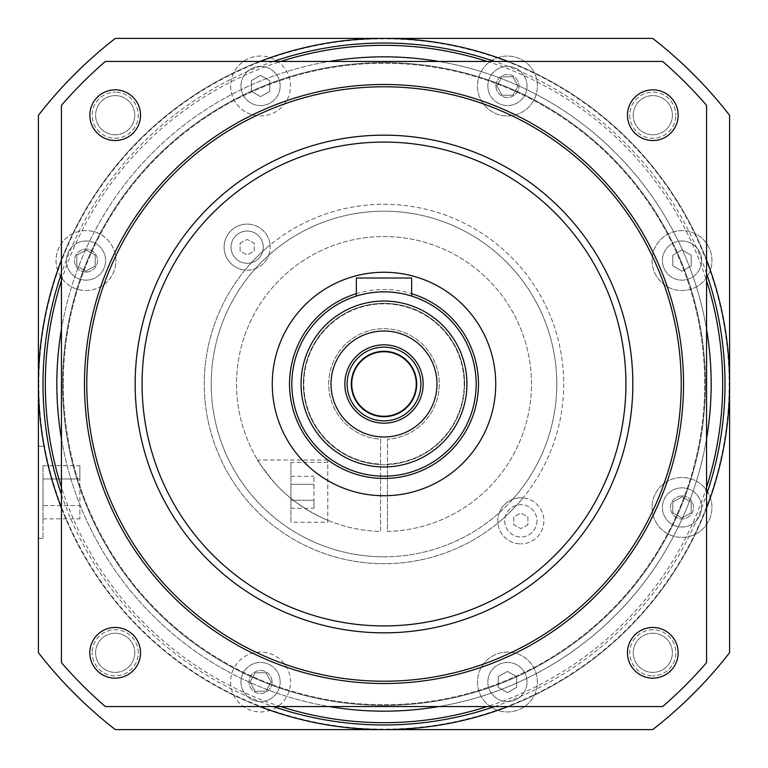 <?xml version="1.0" encoding="UTF-8"?>
<svg xmlns="http://www.w3.org/2000/svg" width="768" height="768" viewBox="0 0 768 768"><rect width="100%" height="100%" fill="white"/><g stroke="black" fill="none" stroke-linecap="round" stroke-linejoin="round"><path stroke-width="0.58" stroke-dasharray="3.84 2.88" d="M240.979 682.003A19.584 19.584 0 0 1 260.563 662.419A19.584 19.584 0 0 1 280.147 682.003A19.584 19.584 0 0 1 260.563 701.587A19.584 19.584 0 0 1 240.979 682.003A19.584 19.584 0 0 1 260.563 662.419A19.584 19.584 0 0 1 280.147 682.003A19.584 19.584 0 0 1 260.563 701.587A19.584 19.584 0 0 1 240.979 682.003M290.515 682.003A29.952 29.952 0 0 0 260.563 652.051A29.952 29.952 0 0 0 230.611 682.003A29.952 29.952 0 0 0 260.563 711.955A29.952 29.952 0 0 0 286.627 667.248A29.952 29.952 0 0 0 230.611 682.003A29.952 29.952 0 0 0 260.563 711.955A29.952 29.952 0 0 0 290.515 682.003M38.4 115.306A437.76 437.76 0 0 1 115.306 38.4L652.694 38.4A437.76 437.76 0 0 1 729.6 115.306L729.6 652.694A437.76 437.76 0 0 1 652.694 729.6L115.306 729.6A437.76 437.76 0 0 1 38.4 652.694L38.4 115.306M115.19 134.774A19.584 19.584 0 0 0 134.774 115.19A19.584 19.584 0 0 0 115.19 95.606A19.584 19.584 0 0 0 95.606 115.19A19.584 19.584 0 0 0 115.19 134.774A19.584 19.584 0 0 0 134.774 115.19A19.584 19.584 0 0 0 115.19 95.606A19.584 19.584 0 0 0 95.606 115.19A19.584 19.584 0 0 0 115.19 134.774M134.774 652.81A19.584 19.584 0 0 0 115.19 633.226A19.584 19.584 0 0 0 95.606 652.81A19.584 19.584 0 0 0 115.19 672.394A19.584 19.584 0 0 0 134.774 652.81A19.584 19.584 0 0 0 115.19 633.226A19.584 19.584 0 0 0 95.606 652.81A19.584 19.584 0 0 0 115.19 672.394A19.584 19.584 0 0 0 134.774 652.81M652.81 633.226A19.584 19.584 0 0 0 633.226 652.81A19.584 19.584 0 0 0 652.81 672.394A19.584 19.584 0 0 0 672.394 652.81A19.584 19.584 0 0 0 652.81 633.226A19.584 19.584 0 0 0 633.226 652.81A19.584 19.584 0 0 0 652.81 672.394A19.584 19.584 0 0 0 672.394 652.81A19.584 19.584 0 0 0 652.81 633.226M633.226 115.19A19.584 19.584 0 0 0 652.81 134.774A19.584 19.584 0 0 0 672.394 115.19A19.584 19.584 0 0 0 652.81 95.606A19.584 19.584 0 0 0 633.226 115.19A19.584 19.584 0 0 0 652.81 134.774A19.584 19.584 0 0 0 672.394 115.19A19.584 19.584 0 0 0 652.81 95.606A19.584 19.584 0 0 0 633.226 115.19M260.563 56.045A29.952 29.952 0 0 0 252.566 114.854A299.52 299.52 0 0 0 114.854 252.566A29.952 29.952 0 0 0 56.045 260.563A29.952 29.952 0 0 0 100.752 286.627A299.52 299.52 0 0 0 252.566 653.146A299.52 299.52 0 0 1 100.752 286.627A29.952 29.952 0 0 0 114.854 252.566A299.52 299.52 0 0 1 252.566 114.854A29.952 29.952 0 0 0 290.515 85.997A29.952 29.952 0 0 0 260.563 56.045A29.952 29.952 0 0 0 230.611 85.997A29.952 29.952 0 0 0 286.627 100.752A29.952 29.952 0 0 0 260.563 56.045M481.373 100.752A299.52 299.52 0 0 0 286.627 100.752A299.52 299.52 0 0 1 481.373 100.752A29.952 29.952 0 0 0 537.389 85.997A29.952 29.952 0 0 0 507.437 56.045A29.952 29.952 0 0 0 481.373 100.752M653.146 252.566A299.52 299.52 0 0 0 515.434 114.854A299.52 299.52 0 0 1 653.146 252.566A29.952 29.952 0 0 0 667.248 286.627A29.952 29.952 0 0 0 711.955 260.563A29.952 29.952 0 0 0 653.146 252.566M667.248 481.373A299.52 299.52 0 0 0 667.248 286.627A299.52 299.52 0 0 1 667.248 481.373A29.952 29.952 0 0 0 682.003 537.389A29.952 29.952 0 0 0 711.955 507.437A29.952 29.952 0 0 0 667.248 481.373M515.434 653.146A299.52 299.52 0 0 0 653.146 515.434A299.52 299.52 0 0 1 515.434 653.146A29.952 29.952 0 0 0 481.373 667.248A29.952 29.952 0 0 0 507.437 711.955A29.952 29.952 0 0 0 515.434 653.146M286.627 667.248A299.52 299.52 0 0 0 481.373 667.248A299.52 299.52 0 0 1 286.627 667.248M38.4 492.288L38.4 538.368L38.4 492.288M43.008 492.288L43.008 538.368L43.008 492.288M43.008 505.594L43.008 465.686L43.008 518.89L43.008 505.594L79.872 505.594L79.872 478.982L79.872 518.89L79.872 505.594L43.008 505.594M43.008 478.982L79.872 478.982L79.872 465.686L79.872 478.982L43.008 478.982M43.008 518.89L79.872 518.89M43.008 465.686L79.872 465.686M384 38.4A345.6 345.6 0 0 1 729.6 384A345.6 345.6 0 0 1 384 729.6A345.6 345.6 0 0 1 38.4 384A345.6 345.6 0 0 1 384 38.4A345.6 345.6 0 0 1 729.6 384A345.6 345.6 0 0 1 384 729.6A345.6 345.6 0 0 1 38.4 384A345.6 345.6 0 0 1 384 38.4M38.861 384A345.139 345.139 0 0 0 384 729.139A345.139 345.139 0 0 0 729.139 384A345.139 345.139 0 0 0 384 38.861A345.139 345.139 0 0 0 38.861 384M38.4 384A345.6 345.6 0 0 0 384 729.6A345.6 345.6 0 0 0 729.6 384A345.6 345.6 0 0 0 384 38.4A345.6 345.6 0 0 0 38.4 384M706.56 259.93A345.6 345.6 0 0 0 508.07 61.44A345.6 345.6 0 0 1 706.56 259.93M259.93 61.44A345.6 345.6 0 0 0 61.44 259.93A345.6 345.6 0 0 1 259.93 61.44M56.832 384A327.168 327.168 0 0 1 384 56.832A327.168 327.168 0 0 1 711.168 384A327.168 327.168 0 0 1 384 711.168A327.168 327.168 0 0 1 56.832 384A327.168 327.168 0 0 0 384 711.168A327.168 327.168 0 0 0 711.168 384M61.44 329.28A327.168 327.168 0 0 1 329.28 61.44M438.72 61.44A327.168 327.168 0 0 1 706.56 329.28M61.44 438.72A327.168 327.168 0 0 0 329.28 706.56M438.72 706.56A327.168 327.168 0 0 0 706.56 438.72M62.592 384A321.408 321.408 0 0 0 384 705.408A321.408 321.408 0 0 0 705.408 384A321.408 321.408 0 0 0 384 62.592A321.408 321.408 0 0 0 62.592 384A321.408 321.408 0 0 1 384 62.592A321.408 321.408 0 0 1 705.408 384A321.408 321.408 0 0 1 384 705.408A321.408 321.408 0 0 1 62.592 384M63.283 384A320.717 320.717 0 0 0 384 704.717A320.717 320.717 0 0 0 704.717 384A320.717 320.717 0 0 0 384 63.283A320.717 320.717 0 0 0 63.283 384A320.717 320.717 0 0 0 384 704.717A320.717 320.717 0 0 0 704.717 384A320.717 320.717 0 0 0 384 63.283A320.717 320.717 0 0 0 63.283 384M61.44 105.37L61.44 662.63A426.24 426.24 0 0 0 105.37 706.56L662.63 706.56A426.24 426.24 0 0 0 706.56 662.63L706.56 105.37A426.24 426.24 0 0 0 662.63 61.44L105.37 61.44A426.24 426.24 0 0 0 61.44 105.37M97.872 634.301A25.344 25.344 0 0 1 133.104 634.896A25.344 25.344 0 0 1 133.699 670.128A25.344 25.344 0 0 1 97.267 670.733A25.344 25.344 0 0 1 97.872 634.301M634.301 670.128A25.344 25.344 0 0 1 634.896 634.896A25.344 25.344 0 0 1 670.128 634.301A25.344 25.344 0 0 1 670.733 670.733A25.344 25.344 0 0 1 634.301 670.128M670.128 133.699A25.344 25.344 0 0 1 634.896 133.104A25.344 25.344 0 0 1 634.301 97.872A25.344 25.344 0 0 1 670.733 97.267A25.344 25.344 0 0 1 670.128 133.699M133.699 97.872A25.344 25.344 0 0 1 133.104 133.104A25.344 25.344 0 0 1 97.872 133.699A25.344 25.344 0 0 1 97.267 97.267A25.344 25.344 0 0 1 133.699 97.872M84.48 384A299.52 299.52 0 0 0 384 683.52A299.52 299.52 0 0 0 683.52 384A299.52 299.52 0 0 0 384 84.48A299.52 299.52 0 0 0 84.48 384M272.256 384A111.744 111.744 0 0 1 384 272.256A111.744 111.744 0 0 1 495.744 384A111.744 111.744 0 0 1 384 495.744A111.744 111.744 0 0 1 272.256 384M476.16 384A92.16 92.16 0 0 1 384 476.16A92.16 92.16 0 0 1 291.84 384A92.16 92.16 0 0 1 384 291.84A92.16 92.16 0 0 1 476.16 384A92.16 92.16 0 0 0 384 291.84A92.16 92.16 0 0 0 291.84 384M358.762 295.363L361.632 294.595M365.405 293.731L369.974 292.915M375.274 292.253L380.995 291.888M386.371 291.869L392.16 292.205M397.622 292.858L402.346 293.683M406.234 294.566L409.19 295.344M409.238 295.363L406.358 294.595M402.576 293.731L393.542 292.33M392.65 292.243L383.933 291.84M381.504 291.878L374.333 292.349M370.282 292.867L364.954 293.827M361.728 294.576L358.79 295.354M411.648 296.083L411.648 278.016L356.352 278.016L356.352 296.083M384 344.832A39.168 39.168 0 0 1 423.168 384A39.168 39.168 0 0 1 384 423.168A39.168 39.168 0 0 1 344.832 384A39.168 39.168 0 0 1 384 344.832M384 351.283A32.717 32.717 0 0 1 416.717 384A32.717 32.717 0 0 1 384 416.717A32.717 32.717 0 0 1 351.283 384A32.717 32.717 0 0 1 384 351.283M384 351.744A32.256 32.256 0 0 1 416.256 384A32.256 32.256 0 0 1 384 416.256A32.256 32.256 0 0 1 351.744 384A32.256 32.256 0 0 1 384 351.744M61.44 508.07A345.6 345.6 0 0 0 259.93 706.56M508.07 706.56A345.6 345.6 0 0 0 706.56 508.07M260.563 66.413A19.584 19.584 0 0 1 280.147 85.997A19.584 19.584 0 0 1 260.563 105.581A19.584 19.584 0 0 1 240.979 85.997A19.584 19.584 0 0 1 260.563 66.413A19.584 19.584 0 0 1 280.147 85.997A19.584 19.584 0 0 1 260.563 105.581A19.584 19.584 0 0 1 240.979 85.997A19.584 19.584 0 0 1 260.563 66.413M269.779 91.315L260.563 96.634L251.347 91.315L251.347 80.669L260.563 75.35L269.779 80.669L269.779 91.315L260.563 96.634L251.347 91.315L251.347 80.669L260.563 75.35L269.779 80.669L269.779 91.315M384 204.288A179.712 179.712 0 0 1 563.712 384A179.712 179.712 0 0 1 384 563.712A179.712 179.712 0 0 1 204.288 384A179.712 179.712 0 0 1 546.432 307.104A179.712 179.712 0 0 1 522.998 497.914A23.04 23.04 0 0 0 512.707 499.296A172.8 172.8 0 0 0 384 211.2A172.8 172.8 0 0 0 268.704 255.293A23.04 23.04 0 0 0 270.086 245.002A179.712 179.712 0 0 0 245.002 270.086A23.04 23.04 0 0 0 268.704 255.293A172.8 172.8 0 0 0 384 556.8A172.8 172.8 0 0 0 499.296 512.707A23.04 23.04 0 0 0 497.914 522.998A179.712 179.712 0 0 0 522.998 497.914A23.04 23.04 0 0 1 543.869 521.923A23.04 23.04 0 0 1 520.848 543.888A23.04 23.04 0 0 0 543.888 520.848A23.04 23.04 0 0 0 520.848 497.808A23.04 23.04 0 0 0 497.808 520.848A23.04 23.04 0 0 0 520.848 543.888A23.04 23.04 0 0 1 497.914 522.998A179.712 179.712 0 0 1 245.002 270.086A23.04 23.04 0 0 1 224.131 246.077A23.04 23.04 0 0 1 247.152 224.112A23.04 23.04 0 0 0 224.112 247.152A23.04 23.04 0 0 0 247.152 270.192A23.04 23.04 0 0 0 270.192 247.152A23.04 23.04 0 0 0 247.152 224.112A23.04 23.04 0 0 1 270.086 245.002A179.712 179.712 0 0 1 384 204.288M231.024 247.152A16.128 16.128 0 0 1 247.152 231.024A16.128 16.128 0 0 1 263.28 247.152A16.128 16.128 0 0 1 247.152 263.28A16.128 16.128 0 0 1 231.024 247.152A16.128 16.128 0 0 0 247.152 263.28A16.128 16.128 0 0 0 263.28 247.152A16.128 16.128 0 0 0 247.152 231.024A16.128 16.128 0 0 0 231.024 247.152M240.106 243.158L247.152 239.414L254.198 243.158L254.198 251.136L247.152 254.89L240.106 251.136L240.106 243.158L247.152 239.414L254.198 243.158L254.198 251.136L247.152 254.89L240.106 251.136L240.106 243.158M512.707 499.296A23.04 23.04 0 0 0 499.296 512.707A172.8 172.8 0 0 0 512.707 499.296M536.976 520.848A16.128 16.128 0 0 1 520.848 536.976A16.128 16.128 0 0 1 504.72 520.848A16.128 16.128 0 0 1 520.848 504.72A16.128 16.128 0 0 1 536.976 520.848A16.128 16.128 0 0 1 520.848 536.976A16.128 16.128 0 0 1 504.72 520.848A16.128 16.128 0 0 1 520.848 504.72A16.128 16.128 0 0 1 536.976 520.848M527.894 524.842L520.848 528.586L513.802 524.842L513.802 516.864L520.848 513.11L527.894 516.864L527.894 524.842L520.848 528.586L513.802 524.842L513.802 516.864L520.848 513.11L527.894 516.864L527.894 524.842M384 556.8A172.8 172.8 0 0 0 556.8 384A172.8 172.8 0 0 0 384 211.2A172.8 172.8 0 0 0 211.2 384A172.8 172.8 0 0 0 384 556.8M387.456 531.418A147.456 147.456 0 0 0 511.123 309.274A147.456 147.456 0 0 0 256.877 309.274A147.456 147.456 0 0 0 380.544 531.418L380.544 464.563A80.64 80.64 0 0 1 303.36 384A80.64 80.64 0 0 1 384 303.36A80.64 80.64 0 0 1 464.64 384A80.64 80.64 0 0 1 387.456 464.563L387.456 531.418A147.456 147.456 0 0 0 511.123 309.274A147.456 147.456 0 0 0 256.877 309.274A147.456 147.456 0 0 0 380.544 531.418L380.544 464.563A80.64 80.64 0 0 0 387.456 464.563L387.456 531.418M327.782 522.24L327.782 520.32C305.914 510.682 288.086 498.077 274.282 482.515C261.619 466.426 256.118 458.995 257.779 460.224C258 461.77 263.501 469.2 274.272 482.506C288.067 498.067 305.904 510.672 327.782 520.32C305.914 510.682 288.086 498.077 274.282 482.515C261.619 466.426 256.118 458.995 257.779 460.224C258 461.77 263.501 469.2 274.272 482.506C288.067 498.067 305.904 510.672 327.782 520.32L327.782 460.032L327.782 522.24L290.918 522.24L290.918 462.336L290.918 522.24M464.64 384A80.64 80.64 0 0 1 384 464.64A80.64 80.64 0 0 1 303.36 384A80.64 80.64 0 0 1 384 303.36A80.64 80.64 0 0 1 464.64 384M380.544 439.19L380.544 464.102A80.179 80.179 0 0 1 315.149 342.912A80.179 80.179 0 0 1 452.851 342.912A80.179 80.179 0 0 1 387.456 464.102L387.456 439.19L387.456 464.102A80.179 80.179 0 0 0 452.851 342.912A80.179 80.179 0 0 0 315.149 342.912A80.179 80.179 0 0 0 380.544 464.102L380.544 439.19A55.296 55.296 0 0 1 336.701 355.363A55.296 55.296 0 0 1 431.299 355.363A55.296 55.296 0 0 1 387.456 439.19A55.296 55.296 0 0 0 431.299 355.363A55.296 55.296 0 0 0 336.701 355.363A55.296 55.296 0 0 0 380.544 439.19M327.782 462.336L290.918 462.336M290.918 484.31L290.918 508.253L290.918 484.31L313.958 484.31L313.958 476.323L313.958 500.266L313.958 484.31L290.918 484.31M290.918 476.323L313.958 476.323M290.918 500.266L313.958 500.266L313.958 508.253L313.958 500.266L290.918 500.266M290.918 508.253L313.958 508.253M85.997 290.515A29.952 29.952 0 0 0 115.949 260.563A29.952 29.952 0 0 0 85.997 230.611A29.952 29.952 0 0 0 56.045 260.563A29.952 29.952 0 0 0 85.997 290.515M85.997 240.979A19.584 19.584 0 0 1 105.581 260.563A19.584 19.584 0 0 1 85.997 280.147A19.584 19.584 0 0 1 66.413 260.563A19.584 19.584 0 0 1 85.997 240.979A19.584 19.584 0 0 1 105.581 260.563A19.584 19.584 0 0 1 85.997 280.147A19.584 19.584 0 0 1 66.413 260.563A19.584 19.584 0 0 1 85.997 240.979M95.203 265.882L85.997 271.2L76.781 265.882L76.781 255.245L85.997 249.926L95.203 255.245L95.203 265.882L85.997 271.2L76.781 265.882L76.781 255.245L85.997 249.926L95.203 255.245L95.203 265.882M507.437 711.955A29.952 29.952 0 0 0 537.389 682.003A29.952 29.952 0 0 0 507.437 652.051A29.952 29.952 0 0 0 477.485 682.003A29.952 29.952 0 0 0 507.437 711.955M507.437 662.419A19.584 19.584 0 0 1 527.021 682.003A19.584 19.584 0 0 1 507.437 701.587A19.584 19.584 0 0 1 487.853 682.003A19.584 19.584 0 0 1 507.437 662.419A19.584 19.584 0 0 1 527.021 682.003A19.584 19.584 0 0 1 507.437 701.587A19.584 19.584 0 0 1 487.853 682.003A19.584 19.584 0 0 1 507.437 662.419M516.653 687.331L507.437 692.65L498.221 687.331L498.221 676.685L507.437 671.366L516.653 676.685L516.653 687.331L507.437 692.65L498.221 687.331L498.221 676.685L507.437 671.366L516.653 676.685L516.653 687.331M682.003 477.485A29.952 29.952 0 0 0 652.051 507.437A29.952 29.952 0 0 0 682.003 537.389A29.952 29.952 0 0 0 711.955 507.437A29.952 29.952 0 0 0 682.003 477.485M682.003 527.021A19.584 19.584 0 0 1 662.419 507.437A19.584 19.584 0 0 1 682.003 487.853A19.584 19.584 0 0 1 701.587 507.437A19.584 19.584 0 0 1 682.003 527.021A19.584 19.584 0 0 1 662.419 507.437A19.584 19.584 0 0 1 682.003 487.853A19.584 19.584 0 0 1 701.587 507.437A19.584 19.584 0 0 1 682.003 527.021M672.797 502.118L682.003 496.8L691.219 502.118L691.219 512.755L682.003 518.074L672.797 512.755L672.797 502.118L682.003 496.8L691.219 502.118L691.219 512.755L682.003 518.074L672.797 512.755L672.797 502.118M711.955 260.563A29.952 29.952 0 0 0 682.003 230.611A29.952 29.952 0 0 0 652.051 260.563A29.952 29.952 0 0 0 682.003 290.515A29.952 29.952 0 0 0 711.955 260.563M682.003 240.979A19.584 19.584 0 0 1 701.587 260.563A19.584 19.584 0 0 1 682.003 280.147A19.584 19.584 0 0 1 662.419 260.563A19.584 19.584 0 0 1 682.003 240.979A19.584 19.584 0 0 1 701.587 260.563A19.584 19.584 0 0 1 682.003 280.147A19.584 19.584 0 0 1 662.419 260.563A19.584 19.584 0 0 1 682.003 240.979M691.219 265.882L682.003 271.2L672.797 265.882L672.797 255.245L682.003 249.926L691.219 255.245L691.219 265.882L682.003 271.2L672.797 265.882L672.797 255.245L682.003 249.926L691.219 255.245L691.219 265.882M477.485 85.997A29.952 29.952 0 0 0 507.437 115.949A29.952 29.952 0 0 0 537.389 85.997A29.952 29.952 0 0 0 507.437 56.045A29.952 29.952 0 0 0 477.485 85.997M527.021 85.997A19.584 19.584 0 0 1 507.437 105.581A19.584 19.584 0 0 1 487.853 85.997A19.584 19.584 0 0 1 507.437 66.413A19.584 19.584 0 0 1 527.021 85.997A19.584 19.584 0 0 1 507.437 105.581A19.584 19.584 0 0 1 487.853 85.997A19.584 19.584 0 0 1 507.437 66.413A19.584 19.584 0 0 1 527.021 85.997M502.118 95.203L496.8 85.997L502.118 76.781L512.755 76.781L518.074 85.997L512.755 95.203L502.118 95.203L496.8 85.997L502.118 76.781L512.755 76.781L518.074 85.997L512.755 95.203L502.118 95.203M265.882 672.797L271.2 682.003L265.882 691.219L255.245 691.219L249.926 682.003L255.245 672.797L265.882 672.797L271.2 682.003L265.882 691.219L255.245 691.219L249.926 682.003L255.245 672.797L265.882 672.797M85.997 272.083A11.52 11.52 0 0 0 97.517 260.563A11.52 11.52 0 0 0 85.997 249.043A11.52 11.52 0 0 0 74.477 260.563A11.52 11.52 0 0 0 85.997 272.083A11.52 11.52 0 0 0 97.517 260.563A11.52 11.52 0 0 0 85.997 249.043A11.52 11.52 0 0 0 74.477 260.563A11.52 11.52 0 0 0 85.997 272.083M495.917 85.997A11.52 11.52 0 0 0 507.437 97.517A11.52 11.52 0 0 0 518.957 85.997A11.52 11.52 0 0 0 507.437 74.477A11.52 11.52 0 0 0 495.917 85.997A11.52 11.52 0 0 0 507.437 97.517A11.52 11.52 0 0 0 518.957 85.997A11.52 11.52 0 0 0 507.437 74.477A11.52 11.52 0 0 0 495.917 85.997M682.003 495.917A11.52 11.52 0 0 0 670.483 507.437A11.52 11.52 0 0 0 682.003 518.957A11.52 11.52 0 0 0 693.523 507.437A11.52 11.52 0 0 0 682.003 495.917A11.52 11.52 0 0 0 670.483 507.437A11.52 11.52 0 0 0 682.003 518.957A11.52 11.52 0 0 0 693.523 507.437A11.52 11.52 0 0 0 682.003 495.917M272.083 682.003A11.52 11.52 0 0 0 260.563 670.483A11.52 11.52 0 0 0 249.043 682.003A11.52 11.52 0 0 0 260.563 693.523A11.52 11.52 0 0 0 272.083 682.003A11.52 11.52 0 0 0 260.563 670.483A11.52 11.52 0 0 0 249.043 682.003A11.52 11.52 0 0 0 260.563 693.523A11.52 11.52 0 0 0 272.083 682.003M115.19 138.23A23.04 23.04 0 0 0 138.23 115.19A23.04 23.04 0 0 0 115.19 92.15A23.04 23.04 0 0 1 138.23 115.19A23.04 23.04 0 0 1 115.19 138.23A23.04 23.04 0 0 1 92.15 115.19A23.04 23.04 0 0 1 115.19 92.15A23.04 23.04 0 0 0 92.15 115.19A23.04 23.04 0 0 0 115.19 138.23M138.23 652.81A23.04 23.04 0 0 0 115.19 629.77A23.04 23.04 0 0 0 92.15 652.81A23.04 23.04 0 0 1 115.19 629.77A23.04 23.04 0 0 1 138.23 652.81A23.04 23.04 0 0 1 115.19 675.85A23.04 23.04 0 0 1 92.15 652.81A23.04 23.04 0 0 0 115.19 675.85A23.04 23.04 0 0 0 138.23 652.81M652.81 629.77A23.04 23.04 0 0 0 629.77 652.81A23.04 23.04 0 0 0 652.81 675.85A23.04 23.04 0 0 1 629.77 652.81A23.04 23.04 0 0 1 652.81 629.77A23.04 23.04 0 0 1 675.85 652.81A23.04 23.04 0 0 1 652.81 675.85A23.04 23.04 0 0 0 675.85 652.81A23.04 23.04 0 0 0 652.81 629.77M629.77 115.19A23.04 23.04 0 0 0 652.81 138.23A23.04 23.04 0 0 0 675.85 115.19A23.04 23.04 0 0 1 652.81 138.23A23.04 23.04 0 0 1 629.77 115.19A23.04 23.04 0 0 1 652.81 92.15A23.04 23.04 0 0 1 675.85 115.19A23.04 23.04 0 0 0 652.81 92.15A23.04 23.04 0 0 0 629.77 115.19M384 420.864A36.864 36.864 0 0 1 347.136 384A36.864 36.864 0 0 1 384 347.136A36.864 36.864 0 0 1 420.864 384A36.864 36.864 0 0 1 384 420.864M706.56 273.408A340.992 340.992 0 0 0 494.592 61.44M273.408 61.44A340.992 340.992 0 0 0 61.44 273.408M61.44 494.592A340.992 340.992 0 0 0 273.408 706.56M494.592 706.56A340.992 340.992 0 0 0 706.56 494.592M61.44 280.733A338.688 338.688 0 0 1 280.733 61.44M487.267 61.44A338.688 338.688 0 0 1 706.56 280.733M706.56 487.267A338.688 338.688 0 0 1 487.267 706.56M280.733 706.56A338.688 338.688 0 0 1 61.44 487.267M356.352 293.674A94.464 94.464 0 0 1 411.648 293.674M43.008 446.208L38.4 446.208M43.008 538.368L38.4 538.368M327.782 460.032L257.654 460.032"/><path stroke-width="1.15" d="M38.4 115.306A437.76 437.76 0 0 1 115.306 38.4L652.694 38.4A437.76 437.76 0 0 1 729.6 115.306L729.6 652.694A437.76 437.76 0 0 1 652.694 729.6L115.306 729.6A437.76 437.76 0 0 1 38.4 652.694L38.4 115.306M729.6 384A345.6 345.6 0 0 0 706.56 259.93A345.6 345.6 0 0 1 706.56 508.07M508.07 61.44A345.6 345.6 0 0 0 259.93 61.44A345.6 345.6 0 0 1 508.07 61.44M38.4 384A345.6 345.6 0 0 1 61.44 259.93A345.6 345.6 0 0 0 61.44 508.07M61.44 438.72A327.168 327.168 0 0 1 61.44 329.28M329.28 61.44A327.168 327.168 0 0 1 438.72 61.44M706.56 329.28A327.168 327.168 0 0 1 706.56 438.72M329.28 706.56A327.168 327.168 0 0 0 438.72 706.56M61.44 105.37L61.44 662.63A426.24 426.24 0 0 0 105.37 706.56L662.63 706.56A426.24 426.24 0 0 0 706.56 662.63L706.56 105.37A426.24 426.24 0 0 0 662.63 61.44L105.37 61.44A426.24 426.24 0 0 0 61.44 105.37M97.872 634.301A25.344 25.344 0 0 1 133.104 634.896A25.344 25.344 0 0 1 133.699 670.128A25.344 25.344 0 0 1 97.267 670.733A25.344 25.344 0 0 1 97.872 634.301M634.301 670.128A25.344 25.344 0 0 1 634.896 634.896A25.344 25.344 0 0 1 670.128 634.301A25.344 25.344 0 0 1 670.733 670.733A25.344 25.344 0 0 1 634.301 670.128M670.128 133.699A25.344 25.344 0 0 1 634.896 133.104A25.344 25.344 0 0 1 634.301 97.872A25.344 25.344 0 0 1 670.733 97.267A25.344 25.344 0 0 1 670.128 133.699M133.699 97.872A25.344 25.344 0 0 1 133.104 133.104A25.344 25.344 0 0 1 97.872 133.699A25.344 25.344 0 0 1 97.267 97.267A25.344 25.344 0 0 1 133.699 97.872M84.48 384A299.52 299.52 0 0 0 384 683.52A299.52 299.52 0 0 0 683.52 384A299.52 299.52 0 0 0 384 84.48A299.52 299.52 0 0 0 84.48 384A299.52 299.52 0 0 0 384 683.52A299.52 299.52 0 0 0 683.52 384M135.168 384A248.832 248.832 0 0 0 384 632.832A248.832 248.832 0 0 0 632.832 384A248.832 248.832 0 0 0 384 135.168A248.832 248.832 0 0 0 135.168 384M142.08 384A241.92 241.92 0 0 0 384 625.92A241.92 241.92 0 0 0 625.92 384A241.92 241.92 0 0 0 384 142.08A241.92 241.92 0 0 0 142.08 384M272.256 384A111.744 111.744 0 0 1 384 272.256A111.744 111.744 0 0 1 495.744 384A111.744 111.744 0 0 1 384 495.744A111.744 111.744 0 0 1 272.256 384M291.84 384A92.16 92.16 0 0 0 384 476.16A92.16 92.16 0 0 0 476.16 384A92.16 92.16 0 0 0 384 291.84A92.16 92.16 0 0 0 291.84 384A92.16 92.16 0 0 0 384 476.16A92.16 92.16 0 0 0 476.16 384M384 331.008A52.992 52.992 0 0 0 331.008 384A52.992 52.992 0 0 0 384 436.992A52.992 52.992 0 0 0 436.992 384A52.992 52.992 0 0 0 384 331.008M361.632 294.595L365.405 293.731M369.974 292.915L375.274 292.253M380.995 291.888L386.371 291.869M392.16 292.205L397.622 292.858M402.346 293.683L406.234 294.566M406.358 294.595L402.576 293.731M393.542 292.33L392.65 292.243M383.933 291.84L381.504 291.878M374.333 292.349L370.282 292.867M364.954 293.827L361.728 294.576M411.648 296.083L411.648 278.016L356.352 278.016L356.352 296.083M384 344.832A39.168 39.168 0 0 0 344.832 384A39.168 39.168 0 0 0 384 423.168A39.168 39.168 0 0 0 423.168 384A39.168 39.168 0 0 0 384 344.832M384 351.283A32.717 32.717 0 0 0 351.283 384A32.717 32.717 0 0 0 384 416.717A32.717 32.717 0 0 0 416.717 384A32.717 32.717 0 0 0 384 351.283M384 351.744A32.256 32.256 0 0 1 416.256 384A32.256 32.256 0 0 1 384 416.256A32.256 32.256 0 0 1 351.744 384A32.256 32.256 0 0 1 384 351.744M259.93 706.56A345.6 345.6 0 0 0 508.07 706.56M384 347.136A36.864 36.864 0 0 0 347.136 384A36.864 36.864 0 0 0 384 420.864A36.864 36.864 0 0 0 420.864 384A36.864 36.864 0 0 0 384 347.136M706.56 494.592A340.992 340.992 0 0 0 706.56 273.408M494.592 61.44A340.992 340.992 0 0 0 273.408 61.44M61.44 273.408A340.992 340.992 0 0 0 61.44 494.592M273.408 706.56A340.992 340.992 0 0 0 494.592 706.56M61.44 487.267A338.688 338.688 0 0 1 61.44 280.733M280.733 61.44A338.688 338.688 0 0 1 487.267 61.44M706.56 280.733A338.688 338.688 0 0 1 706.56 487.267M487.267 706.56A338.688 338.688 0 0 1 280.733 706.56M86.784 384A297.216 297.216 0 0 0 384 681.216A297.216 297.216 0 0 0 681.216 384A297.216 297.216 0 0 0 384 86.784A297.216 297.216 0 0 0 86.784 384M411.648 293.674A94.464 94.464 0 0 1 384 478.464A94.464 94.464 0 0 1 356.352 293.674M301.056 384A82.944 82.944 0 0 0 384 466.944A82.944 82.944 0 0 0 466.944 384A82.944 82.944 0 0 0 384 301.056A82.944 82.944 0 0 0 301.056 384"/></g></svg>
